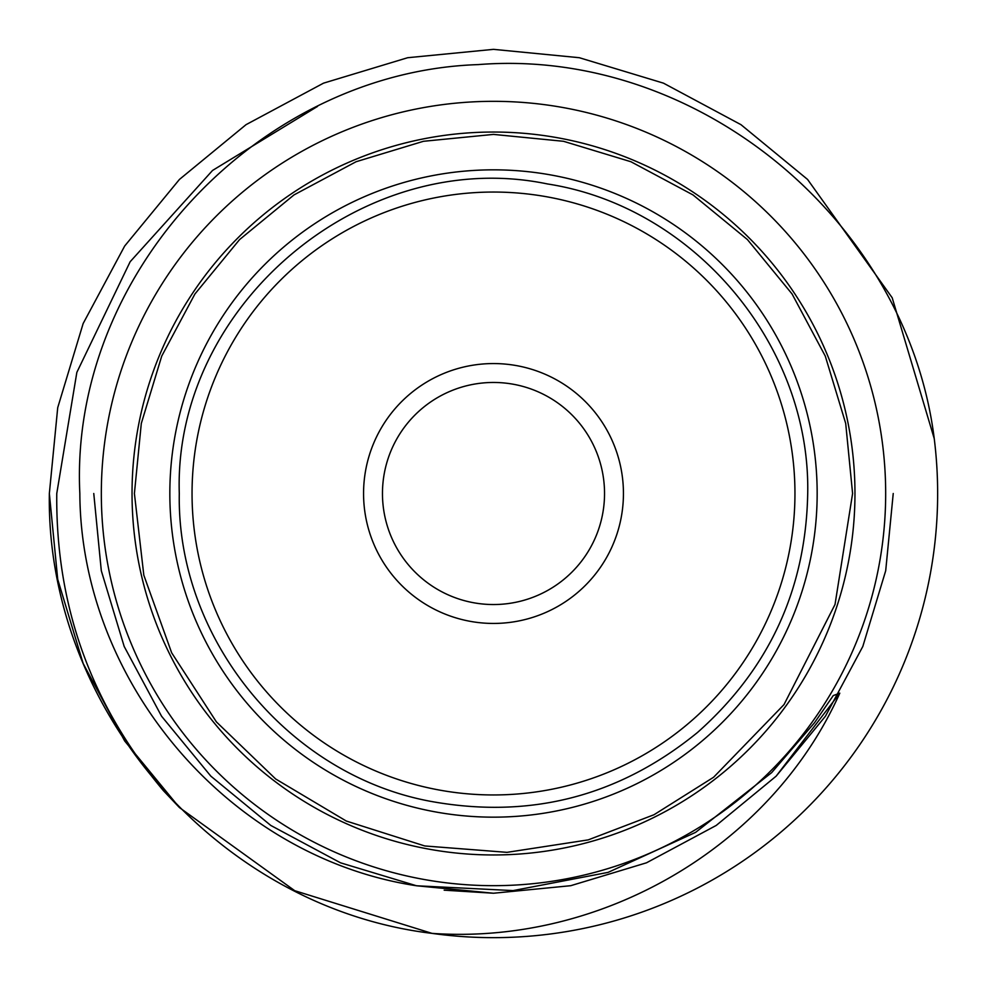 <?xml version="1.0" encoding="UTF-8"?>
<svg xmlns="http://www.w3.org/2000/svg" width="987" height="987" viewBox="0 0 987 987"><rect width="100%" height="100%" fill="white"/><g stroke="black" fill="none" stroke-linecap="round" stroke-linejoin="round"><path stroke-width="1.48" d="M132.036 493.5A361.464 361.464 0 0 0 493.5 854.964A361.464 361.464 0 0 0 854.964 493.5A361.464 361.464 0 0 0 493.5 132.036A361.464 361.464 0 0 0 132.036 493.5M101.328 493.5A392.172 392.172 0 0 0 493.5 885.672A392.172 392.172 0 0 0 885.672 493.5A392.172 392.172 0 0 0 493.5 101.328A392.172 392.172 0 0 0 101.328 493.5M444.162 890.175L493.5 893.235L570.733 885.697L646.473 862.811L716.217 825.44L776.152 776.152L839.801 693.158L776.152 776.152L716.217 825.44L646.473 862.811L570.733 885.697L493.5 893.235L416.65 885.783C229.292 857.493 80.811 682.424 79.836 493.5C69.189 273.535 259.273 71.804 478.276 64.599C697.624 47.129 907.053 221.002 934.245 438.647L892.199 297.778L807.563 179.437L740.966 124.67L663.474 83.155L579.32 57.715L493.5 49.35L407.68 57.715L323.526 83.155L246.034 124.67L179.437 179.437L124.67 246.034L83.155 323.526L57.715 407.68L49.35 493.5C45.821 708.21 216.412 907.423 432.047 933.381C599.886 945.164 770.008 848.413 839.801 693.158L833.275 695.564L814.485 722.78L771.711 772.587L695.625 832.349L608.115 872.372L513.092 890.595L416.65 885.783L493.5 893.235L570.733 885.697L646.473 862.811L716.217 825.44L776.152 776.152L825.44 716.217L862.811 646.473L885.697 570.733L893.235 493.5L885.697 570.733L862.811 646.473L825.44 716.217L776.152 776.152L716.217 825.44L646.473 862.811L570.733 885.697L493.5 893.235L416.267 885.697L340.527 862.811L270.783 825.44L210.848 776.152L161.56 716.217L124.189 646.473L101.303 570.733L93.765 493.5L101.303 570.733L124.189 646.473L161.56 716.217L210.848 776.152L270.783 825.44L340.527 862.811L416.267 885.697L493.5 893.235L570.733 885.697L646.473 862.811L716.217 825.44L776.152 776.152L825.44 716.217L862.811 646.473L885.697 570.733L893.235 493.5L885.697 570.733L862.811 646.473L825.44 716.217L776.152 776.152L716.217 825.44L646.473 862.811L570.733 885.697L493.5 893.235L416.267 885.697L340.527 862.811L270.783 825.44L210.848 776.152L161.56 716.217L124.189 646.473L101.303 570.733L93.765 493.5L101.303 570.733L124.189 646.473L161.56 716.217L210.848 776.152L270.783 825.44L340.527 862.811L416.267 885.697L493.5 893.235L570.733 885.697L646.473 862.811L716.217 825.44L776.152 776.152L825.44 716.217L862.811 646.473L885.697 570.733L893.235 493.5L885.697 570.733L862.811 646.473L825.44 716.217L776.152 776.152L716.217 825.44L646.473 862.811L570.733 885.697L493.5 893.235L416.267 885.697L340.527 862.811L270.783 825.44L210.848 776.152L161.56 716.217L124.189 646.473L101.303 570.733L93.765 493.5L101.303 570.733L124.189 646.473L161.56 716.217L210.848 776.152L270.783 825.44L340.527 862.811L416.267 885.697L493.5 893.235L570.733 885.697L646.473 862.811L716.217 825.44L776.152 776.152L825.44 716.217L862.811 646.473L885.697 570.733L893.235 493.5L885.697 570.733L862.811 646.473L825.44 716.217L776.152 776.152L716.217 825.44L646.473 862.811L570.733 885.697L493.5 893.235L416.267 885.697L340.527 862.811L270.783 825.44L210.848 776.152L161.56 716.217L124.189 646.473L101.303 570.733L93.765 493.5M432.047 933.381A444.15 444.15 0 0 0 934.245 438.647L892.199 297.778L807.563 179.437L740.966 124.67L663.474 83.155L579.32 57.715L493.5 49.35L407.68 57.715L323.526 83.155L246.034 124.67L179.437 179.437L124.67 246.034L83.155 323.526L57.715 407.68L49.35 493.5L57.715 579.32L83.155 663.474L124.67 740.966L179.437 807.563L294.755 890.706L432.047 933.381L294.755 890.706L179.437 807.563L124.67 740.966L83.155 663.474L57.715 579.32L49.35 493.5L57.715 407.68L83.155 323.526L124.67 246.034L179.437 179.437L246.034 124.67L323.526 83.155L407.68 57.715L493.5 49.35L579.32 57.715L663.474 83.155L740.966 124.67L807.563 179.437L892.199 297.778L934.245 438.647L892.199 297.778L807.563 179.437L740.966 124.67L663.474 83.155L579.32 57.715L493.5 49.35L407.68 57.715L323.526 83.155L246.034 124.67L179.437 179.437L124.67 246.034L83.155 323.526L57.715 407.68L49.35 493.5M317.518 106.423L212.526 170.467L130.148 261.74L76.85 372.37L56.765 493.5C55.617 605.648 91.149 704.693 163.386 790.636L179.437 807.563M169.838 493.5A323.662 323.662 0 0 0 493.5 817.162A323.662 323.662 0 0 0 817.162 493.5A323.662 323.662 0 0 0 493.5 169.838A323.662 323.662 0 0 0 169.838 493.5M192.046 493.5A301.454 301.454 0 0 0 493.5 794.954A301.454 301.454 0 0 0 794.954 493.5A301.454 301.454 0 0 0 493.5 192.046A301.454 301.454 0 0 0 192.046 493.5M604.537 493.5A111.037 111.037 0 0 0 493.5 382.462A111.037 111.037 0 0 0 382.462 493.5A111.037 111.037 0 0 0 493.5 604.537A111.037 111.037 0 0 0 604.537 493.5M363.561 493.5A129.939 129.939 0 0 1 493.5 363.561A129.939 129.939 0 0 1 623.439 493.5A129.939 129.939 0 0 1 493.5 623.439A129.939 129.939 0 0 1 363.561 493.5M134.405 493.5L143.818 575.187L171.664 652.802L216.412 721.916L275.644 778.965L346.289 821.036L424.768 845.958L506.985 852.349L588.252 839.875L654.011 814.731L713.601 777.25L784.023 704.57L835.027 604.463L852.595 493.5L845.699 423.435L825.268 356.073L792.08 293.978L747.418 239.57L692.997 194.92L630.915 161.732L563.552 141.301L493.488 134.405L423.435 141.301L356.073 161.732L293.99 194.92L239.582 239.582L194.92 293.99L161.732 356.085L141.301 423.448L134.405 493.5M179.289 493.5C176.624 638.367 287.39 774.413 429.777 801.185C529.637 819.543 618.898 796.62 697.562 732.428C769.157 668.865 805.861 589.214 807.711 493.5C810.598 345.129 694.157 206.628 547.526 183.964C363.216 145.57 173.157 305.341 179.289 493.5"/></g></svg>
